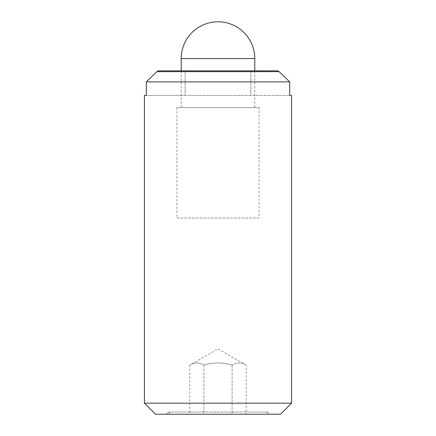 <?xml version="1.0" encoding="UTF-8"?>
<svg xmlns="http://www.w3.org/2000/svg" width="436" height="436" viewBox="0 0 436 436"><rect width="100%" height="100%" fill="white"/><g stroke="black" fill="none" stroke-linecap="round" stroke-linejoin="round"><path stroke-width="0.33" stroke-dasharray="2.18 1.64" d="M176.923 107.638L176.923 218L259.077 218L259.077 107.638L176.923 107.638L259.077 107.638M181.213 70.85L181.213 107.638L254.788 107.638L254.788 70.85M254.788 107.638L181.213 107.638M259.077 218L176.923 218M246.204 414.2L232.099 414.2L246.204 414.2L246.204 365.15C241.5 362.212 236.803 362.212 232.099 365.15C236.803 362.212 241.5 362.212 246.204 365.15L218 348.865L189.796 365.15C194.5 362.212 199.198 362.212 203.901 365.15L203.901 414.2L189.796 414.2L189.796 365.15C194.5 362.212 199.198 362.212 203.901 365.15M232.105 365.15C222.703 362.212 213.297 362.212 203.895 365.15C213.297 362.212 222.703 362.212 232.105 365.15L232.105 414.2M168.705 411.993L170.912 414.2L265.088 414.2L267.295 411.993L168.705 411.993L267.295 411.993L269.502 414.2L166.498 414.2L168.705 411.993M144.425 403.164L291.575 403.164M155.461 414.2L280.539 414.2M146.311 95.375L185.147 95.375L185.147 70.85L158.295 70.85L185.147 70.85L185.147 95.375L146.311 95.375L146.311 81.886L289.689 81.886L289.689 95.375L250.853 95.375L250.853 70.85L158.295 70.85L156.873 71.64L279.127 71.64L277.705 70.85L250.853 70.85L250.853 95.375L185.147 95.375L289.689 95.375M232.099 414.2L203.901 414.2L232.099 414.2L232.099 365.15M203.895 365.15L203.895 414.2M189.796 414.2L203.901 414.2M279.127 71.64L289.689 81.886M185.147 70.85L250.853 70.85L185.147 70.85M146.311 81.886L156.873 71.64M170.912 414.2L265.088 414.2L170.912 414.2M181.213 58.588L254.788 58.588"/><path stroke-width="0.65" d="M254.788 70.85L254.788 58.588A36.788 36.788 0 0 0 218 21.8A36.788 36.788 0 0 0 181.213 58.588L181.213 70.85M144.425 95.375L146.311 95.375L144.425 95.375L144.425 403.164L155.461 414.2L280.539 414.2L291.575 403.164L291.575 95.375L289.689 95.375L291.575 95.375M277.705 70.85L279.127 71.64L156.873 71.64L158.295 70.85L277.705 70.85M289.689 95.375L289.689 81.886L279.127 71.64M156.873 71.64L146.311 81.886L146.311 95.375M289.689 81.886L146.311 81.886M291.575 403.164L144.425 403.164M166.498 414.2L170.912 414.2M265.088 414.2L269.502 414.2M254.788 58.588L181.213 58.588"/></g></svg>
